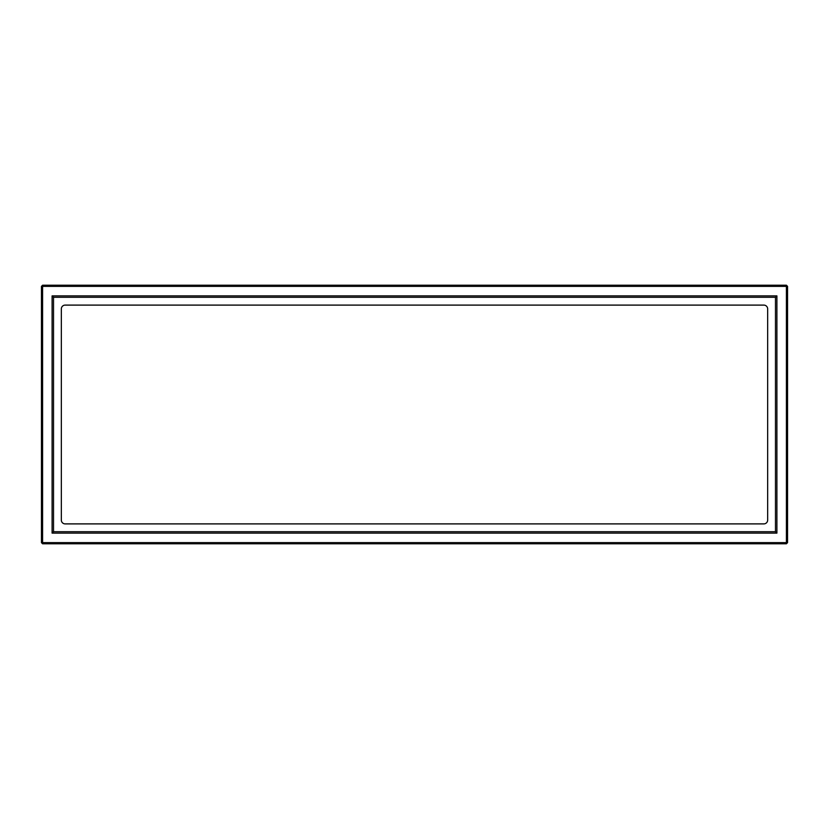 <?xml version="1.0" encoding="UTF-8"?>
<svg xmlns="http://www.w3.org/2000/svg" width="829" height="829" viewBox="0 0 829 829"><rect width="100%" height="100%" fill="white"/><g stroke="black" fill="none" stroke-linecap="round" stroke-linejoin="round"><path stroke-width="1.24" d="M65.17 523.897L763.83 523.897A3.834 3.834 0 0 0 767.664 520.063L767.664 308.937A3.834 3.834 0 0 0 763.83 305.103L65.17 305.103A3.834 3.834 0 0 0 61.336 308.937L61.336 520.063A3.834 3.834 0 0 0 65.17 523.897M42.59 543.783L42.59 542.643L786.41 542.643L786.41 286.357L42.59 286.357L42.59 542.643L41.45 542.643L41.45 286.357L42.59 285.217L786.41 285.217L786.41 286.357L787.55 286.357L787.55 542.643L786.41 542.643L786.41 543.783L42.59 543.783L41.45 542.643M776.897 295.87L776.897 533.13L52.103 533.13L52.103 295.87L776.897 295.87L775.478 297.29L775.478 531.71L53.522 531.71L53.522 297.29L775.478 297.29M52.103 295.87L53.522 297.29M776.897 533.13L775.478 531.71M52.103 533.13L53.522 531.71M42.59 285.217L42.59 286.357L41.45 286.357M787.55 286.357L786.41 285.217M787.55 542.643L786.41 543.783"/></g></svg>
